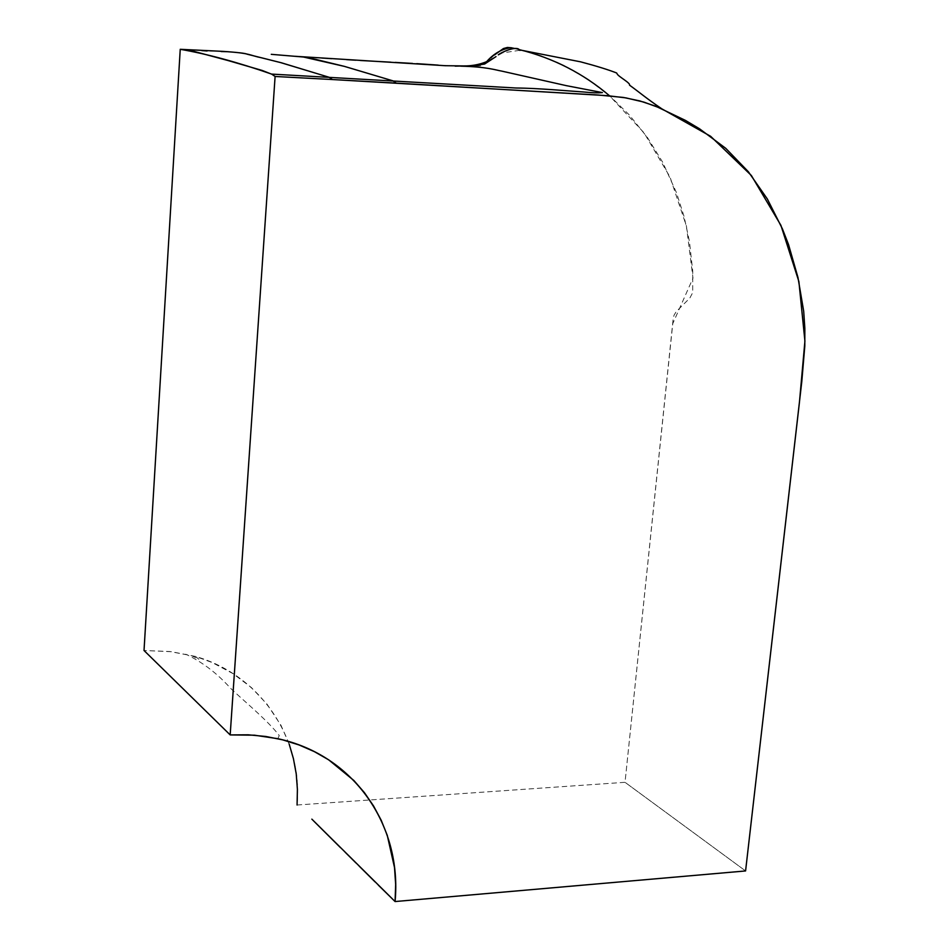 <?xml version="1.0" encoding="UTF-8"?>
<svg xmlns="http://www.w3.org/2000/svg" width="949" height="949" viewBox="0 0 949 949"><rect width="100%" height="100%" fill="white"/><g stroke="black" fill="none" stroke-linecap="round" stroke-linejoin="round"><path stroke-width="0.71" stroke-dasharray="4.75 3.56" d="M289.16 744.004L281.011 725.368L267.049 704.205L251.355 687.527L232.932 673.576L212.256 662.58L195.85 656.53L169.8 651.512L144.023 650.504L171.389 651.702L195.589 656.447C260.24 675 303.217 738.334 297.073 805.013L625.023 782.308L745.582 870.945L625.023 782.308L672.77 323.645L692.995 278.14L686.424 226.111L669.994 176.988L644.11 132.907L609.614 95.849M519.115 49.573L514.583 48.458M295.198 56.299L296.562 56.382M378.354 885.168L375.104 881.941M359.149 866.093L355.994 862.973M345.128 852.202L340.477 847.647M313.834 821.146L311.841 819.141M223.181 51.388L207.143 50.985M201.781 50.617L193.726 50.083M185.648 49.633L182.943 49.443M297.073 805.013L625.023 782.308L673.114 319.374L674.039 315.222L676.174 311.687L689.804 298.128L692.711 292.6L692.734 271.165L689.449 241.52L684.122 216.669L676.447 192.623L662.663 162.22L647.443 137.534L629.389 115.043L610.587 96.691L589.104 80.262M585.663 78.032L564.252 65.896M556.79 62.409L541.499 56.252M532.531 53.239L511.523 47.794M494.417 55.006L487.845 61.139M487.62 61.365L484.488 64.129L480.657 65.837L473.266 66.133M467.952 65.896L465.662 65.896M463.717 65.932L461.594 65.991M455.212 66.145L438.189 65.113M416.789 63.654L412.483 63.417M395.199 62.409L390.739 62.171M360.3 60.487L355.911 60.214M346.563 59.645L331.652 58.684M321.664 58.019L316.658 57.687M513.967 48.47L518.949 49.763M519.577 50.321L501.594 53.061M277.843 738.702L279.255 735.534C268.697 721.62 246.811 703.423 232.019 689.662C228.318 686.364 213.335 667.194 185.755 654.193M191.627 655.688L198.934 659.365L195.589 656.447"/><path stroke-width="1.42" d="M223.181 51.388L180.239 49.301C207.273 53.998 237.725 62.266 271.604 74.093L275.103 76.466L332.399 79.538L329.137 77.284L281.462 62.8L261.402 57.759C249.895 55.481 251.177 53.441 228.235 51.732L223.181 51.388C237.57 52.373 245.53 53.298 247.072 54.176L280.679 62.61L329.137 77.272L332.399 79.538L396.267 83.132L393.005 80.867L344.392 66.383L303.455 57.023L271.272 54.33L303.455 57.023L316.076 59.479L344.392 66.371L392.993 80.855L396.267 83.132L607.633 95.683L625.984 97.901L643.861 102.101L660.919 108.328L710.647 136.312L751.371 175.506L780.908 225.328L798.88 281.521L804.918 341.071L799.438 402.317L745.582 870.945L395.081 901.55L378.354 885.168M609.614 95.849C583.291 73.417 553.113 57.996 519.115 49.573M514.583 48.458L510.847 47.687C500.894 49.134 492.163 54.579 484.642 64.022L471.855 66.027L445.318 65.706L295.198 56.299M375.104 881.941L359.149 866.093M355.994 862.973L345.128 852.202M340.477 847.647L313.834 821.146M311.841 819.141L395.081 901.55C402.21 825.12 353.787 754.918 277.843 738.702L254.427 735.19L230.18 734.917L275.103 76.466L271.912 74.271L262.221 70.463L228.045 60.546L190.547 50.463L180.239 49.301L144.023 650.504L230.18 734.917L144.023 650.504L180.239 49.301L182.943 49.443M207.143 50.985L201.781 50.617M193.726 50.083L185.648 49.633M289.16 744.004L293.443 758.737L296.23 773.898L297.405 789.378L297.073 805.013M589.104 80.262L585.663 78.032M564.252 65.896L556.79 62.409M541.499 56.252L532.531 53.239M511.523 47.794L507.395 47.474L503.433 48.541L494.417 55.006M473.266 66.133L467.952 65.896M465.662 65.896L463.717 65.932M461.594 65.991L455.212 66.145M438.189 65.113L416.789 63.654M412.483 63.417L395.199 62.409M390.739 62.171L360.3 60.487M355.911 60.214L346.563 59.645M331.652 58.684L321.664 58.019M316.658 57.687L296.562 56.382M332.399 79.538L275.103 76.466L230.18 734.917L248.223 734.811L265.72 736.46L282.683 739.852L299.03 744.953L314.356 751.632L328.651 759.817L353.87 780.505L364.416 792.652L373.55 805.95L381.225 820.304L387.275 835.381L394.511 867.576L395.65 884.432L395.081 901.55L745.582 870.945L801.822 381.308L804.811 345.982L804.847 328.496L803.696 311.26L797.967 277.452L788.548 244.605L782.439 228.911L767.35 198.993L748.37 171.745L725.748 148.329L699.508 128.779L685.38 120.369L655.688 106.205L639.911 100.95L623.469 97.45L598.273 95.019L332.399 79.538M271.604 74.093L516.28 88.02C537.703 88.127 569.542 91.08 584.015 92.017C592.188 92.86 598.321 93.061 602.413 92.587L566.245 85.635L501.997 71.163C495.663 70.096 487.264 66.821 460.609 66.145L467.62 65.849C478.118 65.315 487.584 62.231 496.007 56.596L484.642 64.022M510.847 47.687L513.967 48.47M501.594 53.061L498.296 54.828C501.748 52.005 515.888 45.955 519.15 49.526L520.408 50.297L519.577 50.321M518.949 49.751L580.574 61.827C595.853 65.861 607.87 69.574 616.613 72.966L617.206 73.986C618.345 76.537 630.741 83.097 629.531 85.161C639.104 92.029 646.305 98.328 661.382 108.53M228.235 51.732L221.176 51.531"/></g></svg>

